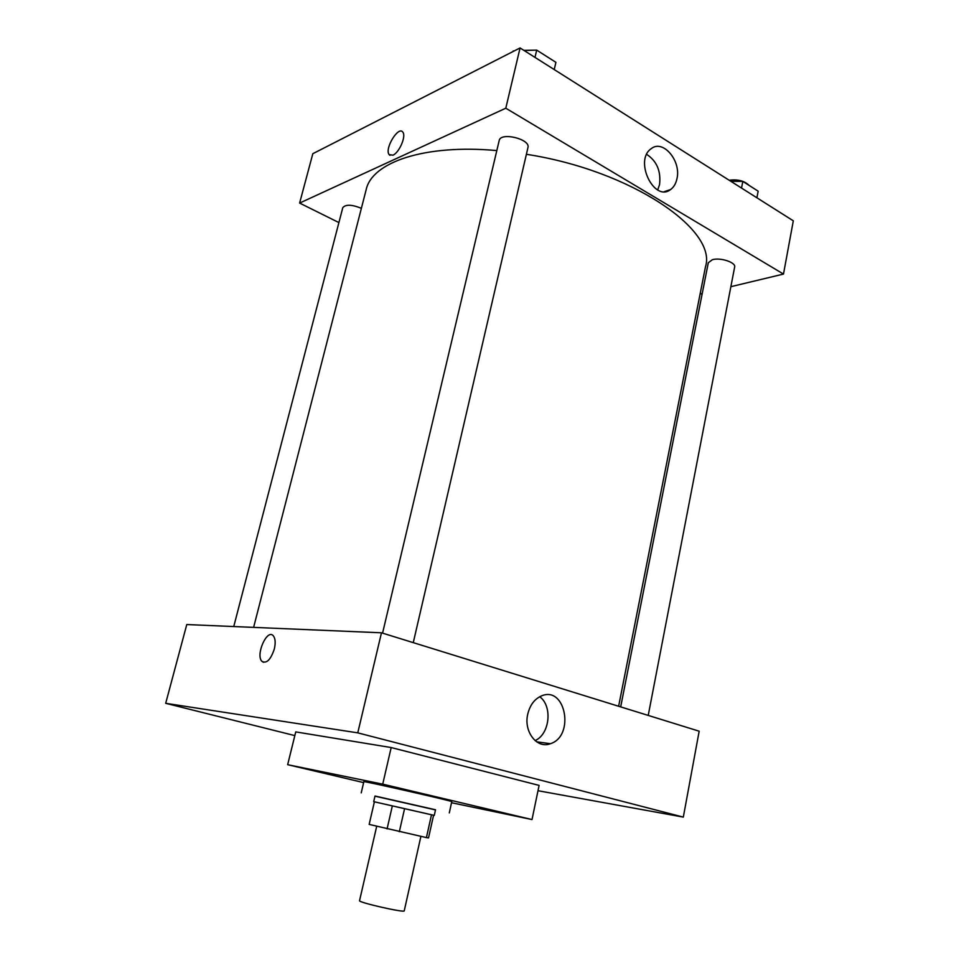 <?xml version="1.0" encoding="UTF-8"?>
<svg xmlns="http://www.w3.org/2000/svg" width="959" height="959" viewBox="0 0 959 959"><rect width="100%" height="100%" fill="white"/><g stroke="black" fill="none" stroke-linecap="round" stroke-linejoin="round"><path stroke-width="1.44" d="M376.695 826.31L359.541 900.681C357.851 902.359 405.046 913.088 404.242 910.834L420.893 836.404M404.578 808.641L431.502 814.766L426.419 837.591L369.155 824.404L374.394 801.808L404.578 808.641L399.328 831.741M426.419 837.591L428.529 837.902L433.576 815.246L434.271 815.414L374.394 801.808M431.502 814.766L433.576 815.246M373.698 801.652L374.993 796.018L435.53 809.768L434.271 815.414M392.351 805.86L387.076 828.924M374.957 796.174L435.494 809.923M361.231 792.889L363.857 781.669C361.291 780.314 454.674 801.532 451.773 801.64L449.303 812.896M363.641 782.604L287.664 764.683L382.725 784.15L532.017 819.561L451.533 802.731M287.664 764.683L295.744 731.897L391.188 747.552L539.102 785.397L532.017 819.561M391.188 747.552L382.725 784.15M165.691 703.307L294.833 735.601L165.691 703.307L357.767 732.856L683.323 817.104L537.999 790.719L683.323 817.104L357.767 732.856L165.691 703.307L186.777 624.549L381.478 632.796L357.767 732.856M683.323 817.104L699.171 731.202L381.478 632.796M527.738 714.203C529.955 705.033 534.571 698.931 541.559 695.886C565.69 685.469 574.98 736.212 550.406 743.693C537.052 749.123 523.494 731.741 527.738 714.203M274.322 649.003C270.702 659.744 266.578 663.88 261.963 661.374C255.262 655.117 267.117 628.313 273.303 635.793C275.377 638.442 275.724 642.842 274.322 649.003M535.062 740.588C549.831 734.294 552.756 706.112 539.725 696.725M273.303 635.793C267.117 628.313 255.262 655.117 261.975 661.374L263.485 662.321M253.62 627.378L366.17 189.666C371.828 162.491 423.878 143.97 496.822 150.575M526.383 154.291C631.513 170.462 717.512 230.016 705.488 266.758L618.627 706.256M648.224 715.414L734.642 267.093C736.128 262.478 720.449 257.252 712.381 259.697L708.305 262.742L620.677 706.891M233.756 626.539L342.783 207.671C345.624 204.255 351.821 204.471 361.387 208.307M382.569 633.132L499.183 140.577C500.478 131.743 530.723 139.091 527.953 147.554L413.269 642.638M338.899 222.572L299.616 203.068L312.826 153.704L520.066 47.95L505.789 108.211L299.616 203.068M700.082 294.065L702.216 293.55M730.866 286.681L783.491 274.07L505.789 108.211M783.491 274.07L793.309 220.822L520.066 47.95M676.946 178.77C675.903 183.637 673.769 187.233 670.569 189.558C654.146 202.637 633.767 160.261 651.185 148.705C662.945 138.947 681.417 160.884 676.946 178.77M392.95 155.178L389.15 154.627C384.211 148.945 398.5 125.389 402.852 132.186C406.376 136.106 399.22 152.733 392.95 155.178M657.718 189.93L659.54 184.655C661.099 171.134 656.807 161.04 646.678 154.375M402.852 132.186C398.5 125.389 384.211 148.945 389.162 154.639L389.965 155.358M756.903 197.782L758.161 191.177L742.829 181.407L730.842 181.299M742.829 181.407L741.535 188.06M729.188 180.244C737.807 179.129 744.436 180.843 749.099 185.399M514.384 50.851L513.089 51.51M554.242 69.575L555.908 62.335L536.692 50.108L524.129 50.527M513.269 50.887L513.125 51.498M536.692 50.108L534.99 57.396M523.866 50.359L535.11 50.156M538.167 51.043L546.342 56.245M356.173 131.587L355.142 132.114M550.406 743.693L536.632 741.81M670.569 189.558L664.359 191.608"/></g></svg>
